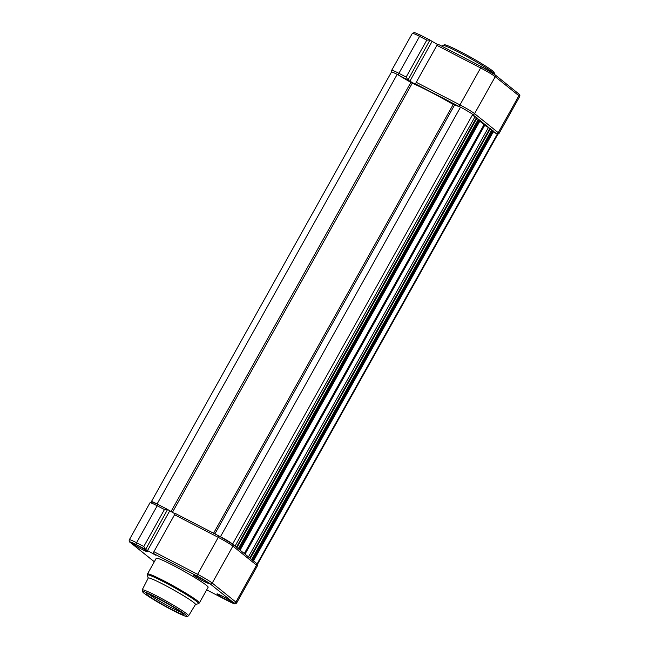 <?xml version="1.0" encoding="UTF-8"?>
<svg xmlns="http://www.w3.org/2000/svg" width="649" height="649" viewBox="0 0 649 649"><rect width="100%" height="100%" fill="white"/><g stroke="black" fill="none" stroke-linecap="round" stroke-linejoin="round"><path stroke-width="0.97" d="M407.961 80.078L406.144 77.069L426.799 40.116L429.938 40.027L407.961 80.078L417.915 85.725L415.968 84.159A1.655 0.657 -62.6 0 1 416.252 82.293L459.963 104.911L480.617 67.958L436.907 45.341L416.252 82.293M437.54 44.521L430.23 40.238M431.966 41.633L409.706 81.474M436.907 45.341A1.655 0.657 -62.6 0 1 438.189 44.294A1.655 0.657 -62.6 0 1 438.237 44.319L481.85 66.888M429.768 39.938L420.893 35.346A1.655 0.657 117.4 0 0 420.844 35.314L429.938 40.027M232.245 543.862L232.642 543.992L472.723 114.419A12.266 0.909 -150.8 0 0 460.53 107.134L453.205 104.448A45.097 3.326 -150.8 0 0 412.237 83.25L397.196 74.359L157.115 503.932A12.266 0.909 -150.8 0 0 151.387 501.636A12.266 0.909 -150.8 0 0 151.477 501.864M397.196 74.359A12.266 0.909 -150.8 0 0 391.469 72.063L151.387 501.636M158.08 504.516L157.115 503.932M460.53 107.134L220.449 536.707L220.019 536.569M232.642 543.992A12.266 0.909 -150.8 0 0 220.449 536.707M476.991 117.883L472.31 115.173M236.455 547.237L235.425 546.409M478.289 119.294L476.723 118.483M480.106 120.438L478.313 119.238L238.288 548.713M239.765 549.906L238.735 549.078M490.393 128.664L483.854 124.916A45.097 3.326 -150.8 0 0 479.798 121.217M249.857 558.018L248.827 557.191M491.682 130.076L490.125 129.265M493.508 131.22L491.715 130.019L251.69 559.495M253.167 560.679L252.137 559.852M257.288 564.281A12.266 0.909 -150.8 0 0 257.523 564.232L497.605 134.659A12.266 0.909 -150.8 0 0 497.272 134.165L257.191 563.738L256.323 563.227M497.272 134.165L493.305 131.796M257.523 564.232A12.266 0.909 -150.8 0 0 257.191 563.738M171.466 609.346A21.222 1.566 29.2 0 1 146.35 593.527A21.222 1.566 29.2 0 1 158.072 598.565A21.222 1.566 29.2 0 1 183.302 614.181A21.222 1.566 29.2 0 1 171.466 609.346M149.035 594.273A19.9 1.468 -150.8 0 0 171.693 607.853A19.9 1.468 -150.8 0 0 181.258 612.283M188.583 615.812L195.487 604.454A27.063 1.996 -150.8 0 0 163.329 584.376A27.063 1.996 -150.8 0 0 148.24 578.056L142.188 589.876A26.577 1.963 29.2 0 1 157.001 596.09A26.577 1.963 29.2 0 1 188.583 615.812L187.066 616.55C186.709 616.485 185.857 617.077 172.772 610.393A25.254 1.866 -150.8 0 0 185.338 614.595A25.254 1.866 -150.8 0 0 156.798 597.542A25.254 1.866 -150.8 0 0 144.2 593.308A25.254 1.866 -150.8 0 0 172.739 610.368C159.914 603.813 144.062 593.965 142.877 592.188L142.188 589.876M199.365 602.962L208.134 587.272A29.716 2.19 -150.8 0 0 172.812 565.23A29.716 2.19 -150.8 0 0 156.255 558.278L147.485 573.967A29.716 2.19 29.2 0 1 164.043 580.92A29.716 2.19 29.2 0 1 199.365 602.962L198.416 603.684A29.327 2.166 -150.8 0 0 163.71 581.829A29.327 2.166 -150.8 0 0 147.364 575.152L147.485 573.967M227.272 600.276A8.624 0.633 29.2 0 1 217.026 593.884A8.624 0.633 29.2 0 1 221.828 595.896A8.624 0.633 29.2 0 1 232.074 602.296A8.624 0.633 29.2 0 1 227.272 600.276M203.616 581.244A8.624 0.633 29.2 0 1 193.37 574.844A8.624 0.633 29.2 0 1 198.172 576.864A8.624 0.633 29.2 0 1 208.418 583.256A8.624 0.633 29.2 0 1 203.616 581.244M132.81 543.83A8.624 0.633 29.2 0 1 132.307 543.254A8.624 0.633 29.2 0 1 138.61 546.06A8.624 0.633 29.2 0 1 146.861 551.098A8.624 0.633 29.2 0 1 147.364 551.666A8.624 0.633 29.2 0 1 141.068 548.867A8.624 0.633 29.2 0 1 132.81 543.83M145.619 549.492L143.802 546.482L164.457 509.53L167.596 509.441L145.619 549.492L155.565 555.138L153.618 553.573A1.655 0.657 -62.6 0 1 153.902 551.707L174.557 514.754A1.655 0.657 -62.6 0 1 175.838 513.708A1.655 0.657 -62.6 0 1 175.887 513.732L219.5 536.301M175.189 513.935L167.88 509.652M147.355 550.887L169.624 511.047M167.418 509.351L158.543 504.76A1.655 0.657 117.4 0 0 158.502 504.727L167.596 509.441M494.692 74.521A29.716 2.19 -150.8 0 0 459.362 52.512A29.716 2.19 -150.8 0 0 442.805 45.56L444.362 44.765C444.67 44.838 445.433 44.027 460.392 51.669C474.93 59.1 492.81 70.214 494.035 72.177L494.676 74.554M460.425 51.693A28.386 2.093 29.2 0 1 486.15 66.433A28.386 2.093 29.2 0 1 493.199 72.785M426.799 40.116L419.562 36.368L398.908 73.321L406.144 77.069M496.225 133.54A11.276 0.836 -150.8 0 0 496.079 133.426L493.54 131.382M492.096 130.214L490.368 128.827M488.77 127.545L480.138 120.6M478.694 119.44L476.966 118.045M475.368 116.763L472.642 114.565M460.076 106.98A11.276 0.836 -150.8 0 0 459.679 106.777L415.968 84.159M407.677 79.868L398.624 75.187A11.276 0.836 -150.8 0 0 398.235 74.984M518.583 93.74C519.8 94.6 520.157 95.549 519.646 96.587A12.931 0.957 -150.8 0 0 518.892 95.728A1.655 1.517 -51.2 0 0 518.583 93.74L494.919 74.7A1.655 1.517 -51.2 0 1 495.236 76.696L474.581 113.648L498.237 132.68L518.892 95.728L495.236 76.696A12.931 0.957 -150.8 0 0 480.617 67.958A1.655 0.657 -62.6 0 1 481.899 66.904A1.655 0.657 -62.6 0 1 481.947 66.936A11.276 0.836 29.2 0 1 494.692 74.554M419.562 36.368A12.931 0.957 -150.8 0 0 412.35 33.342L414.403 32.491L420.844 35.314A1.655 0.657 117.4 0 0 419.562 36.368M412.35 33.342L391.704 70.295A12.931 0.957 29.2 0 1 398.908 73.321A1.655 0.657 -62.6 0 0 398.624 75.187M459.679 106.777A1.655 0.657 117.4 0 1 459.963 104.911A12.931 0.957 29.2 0 1 474.581 113.648A1.655 1.517 128.8 0 1 472.683 114.492M496.079 133.426A1.655 1.517 128.8 0 0 498.237 132.68A12.931 0.957 29.2 0 1 498.992 133.54L519.646 96.587M454.519 105.114L214.876 533.9M412.237 83.25L172.358 512.467M410.817 82.504L170.938 511.728M453.205 104.448L213.57 533.227M475.084 116.609L235.043 546.109M476.585 117.51L236.504 547.083M477.015 117.85L236.934 547.423M478.962 119.578L238.881 549.151M479.716 120.024L239.635 549.598M480.146 120.373L240.065 549.946M483.854 124.916L244.3 553.548M484.641 125.403L245.03 554.132M488.486 127.391L248.445 556.891M489.987 128.283L249.906 557.864M490.417 128.632L250.336 558.205M492.364 130.36L252.283 559.933M493.11 130.806L253.029 560.379M493.54 131.147L253.459 560.728M164.457 509.53L157.212 505.782L136.558 542.734L143.802 546.482M153.902 551.707L197.612 574.324L218.267 537.372A1.655 0.657 -62.6 0 1 219.557 536.317A1.655 0.657 -62.6 0 1 219.597 536.35A11.276 0.836 29.2 0 1 232.342 543.967M145.327 549.281L136.274 544.6A11.276 0.836 -150.8 0 0 130.652 542.71L154.308 561.742A11.276 0.836 -150.8 0 0 154.316 561.75A1.655 1.517 128.8 0 1 154.081 561.596L130.417 542.556A1.655 1.517 128.8 0 0 130.652 542.71M228.107 600.95A1.655 0.657 -62.6 0 0 228.156 600.982L206.682 589.868L228.107 600.95A11.276 0.836 -150.8 0 0 233.737 602.84L210.081 583.808A11.276 0.836 -150.8 0 0 197.337 576.19L153.618 553.573M233.737 602.84A1.655 1.517 128.8 0 0 235.895 602.094A12.931 0.957 29.2 0 1 236.65 602.953L257.296 566.001A12.931 0.957 -150.8 0 0 256.542 565.141A1.655 1.517 -51.2 0 0 256.233 563.154L232.577 544.122A1.655 1.517 -51.2 0 1 232.886 546.109L212.231 583.062L235.895 602.094L256.542 565.141L232.886 546.109A12.931 0.957 -150.8 0 0 218.267 537.372L174.557 514.754M150.008 502.756L152.053 501.904L158.502 504.727A1.655 0.657 117.4 0 0 157.212 505.782A12.931 0.957 -150.8 0 0 150.008 502.756L129.354 539.708A12.931 0.957 29.2 0 1 136.558 542.734A1.655 0.657 -62.6 0 0 136.274 544.6M197.337 576.19A1.655 0.657 117.4 0 1 197.612 574.324A12.931 0.957 29.2 0 1 212.231 583.062A1.655 1.517 128.8 0 1 210.081 583.808M442.318 46.428L442.805 45.56M494.919 74.7L481.899 66.904L438.189 44.294M497.523 134.432L498.992 133.54M391.704 70.295L391.712 72.015M477.056 117.899L236.974 547.472M480.219 120.454L240.138 550.036M490.449 128.672L250.368 558.254M493.621 131.236L253.54 560.809M195.446 604.519L198.416 603.684M148.207 578.121L147.364 575.152M228.156 600.982L234.094 603.684C234.906 604.154 235.757 603.911 236.65 602.953M256.233 563.154C257.45 564.013 257.807 564.963 257.296 566.001M232.577 544.122L219.557 536.317L175.838 513.708M129.354 539.708C128.932 541.063 129.289 542.012 130.417 542.556"/></g></svg>

